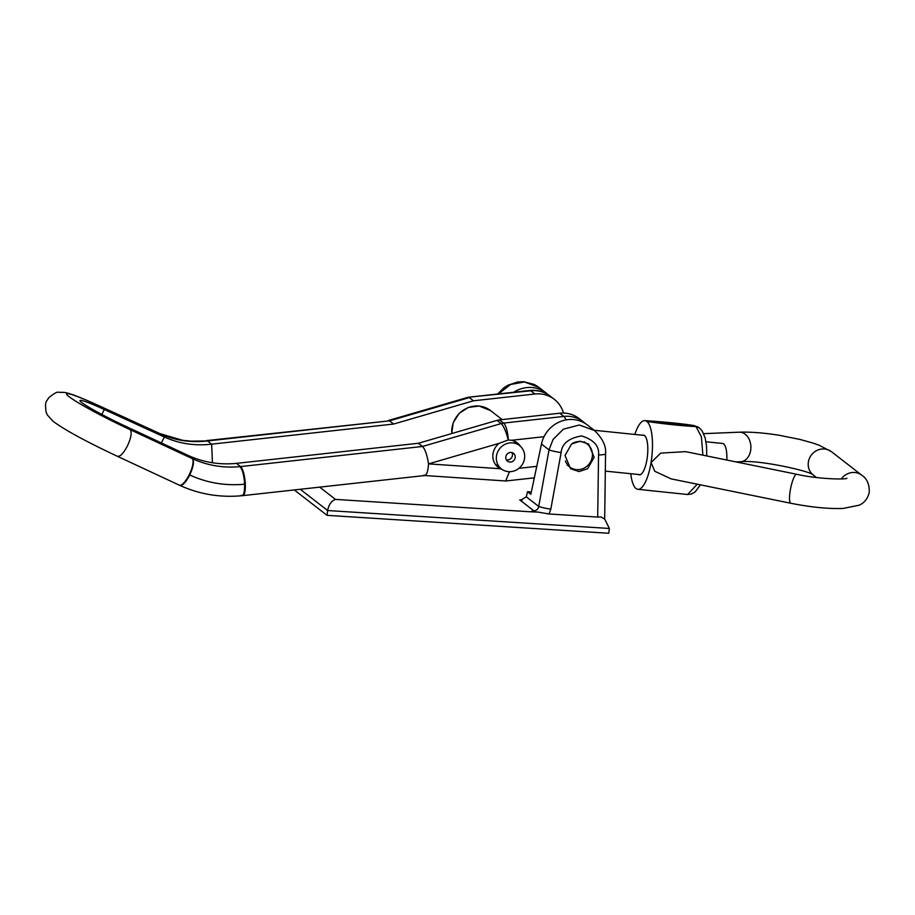 <?xml version="1.0" encoding="UTF-8"?>
<svg xmlns="http://www.w3.org/2000/svg" width="915" height="915" viewBox="0 0 915 915"><rect width="100%" height="100%" fill="white"/><g stroke="black" fill="none" stroke-linecap="round" stroke-linejoin="round"><path stroke-width="1.37" d="M565.024 455.441L570.537 468.686L579.035 471.58L587.602 468.743L594.144 457.294L588.631 444.05L580.133 441.167L571.566 444.004L565.024 455.441M513.807 392.215A29.577 27.667 -52.2 0 1 546.038 392.924L538.855 387.354L524.387 381.967L510.593 384.494L498.515 393.907M549.08 513.978L537.906 512.08L530.197 511.782L533.811 510.787C536.476 510.696 538.112 509.243 538.706 506.441L549.023 449.894L553.083 439.44L563.32 429.215L579.298 425.006L594.544 430.542L587.35 424.96A29.577 27.667 127.8 0 0 541.474 444.038L530.849 494.306L527.543 491.744L526.319 496.834L538.706 506.441A9.859 0.801 -169.7 0 0 550.807 509.163L549.08 513.978L597.701 517.078L598.547 454.995A9.859 1.304 0.8 0 0 605.558 453.84C606.393 446.337 602.722 438.571 594.544 430.542M604.735 519.091L601.018 516.952L604.735 519.091L609.356 528.47L608.761 533.273L327.044 515.339L327.639 510.536L300.246 489.285M294.298 489.937L327.044 515.339M531.341 491.984L527.543 491.744M546.038 392.924A29.577 27.667 -52.2 0 1 547.994 394.605M319.678 487.135L335.473 499.396C331.402 500.928 328.782 504.645 327.639 510.536L609.356 528.47M601.018 516.952L597.701 517.078M534.589 511.874A9.859 2.939 -86.4 0 0 533.811 510.787L519.72 499.853L520.944 500.036L526.319 496.834M598.547 454.995C599.508 446.12 593.858 439.76 581.574 435.929C568.707 438.159 561.89 443.718 561.124 452.616A9.859 0.801 -169.7 0 1 549.023 449.894L541.474 444.038M520.383 446.268A15.532 14.526 127.8 0 0 517.272 442.86A15.532 14.526 127.8 0 0 511.668 440.275L508.214 439.978L499.178 443.318A15.532 14.526 127.8 0 0 492.853 456.779A15.532 14.526 127.8 0 0 498.229 467.393A15.532 14.526 127.8 0 0 500.288 468.72L502.312 469.567M572.401 443.432A14.423 13.485 -52.2 0 1 587.419 444.198A14.423 13.485 -52.2 0 1 592.417 454.069A14.423 13.485 -52.2 0 1 584.754 467.771A14.423 13.485 -52.2 0 1 569.748 466.993A14.423 13.485 -52.2 0 1 565.459 460.92M101.817 414.461L104.276 409.52A39.436 2.939 -153.6 0 0 79.948 400.541A39.436 2.939 -153.6 0 0 126.304 426.596L188.01 455.35C203.222 462.35 219.36 465.026 236.425 463.379L418.407 443.26L422.536 446.463L501.157 423.576L497.017 420.374A14.789 13.839 -52.2 0 1 499.476 419.882L559.706 413.225A29.577 27.667 -52.2 0 1 579.092 418.555L583.221 421.758A29.577 27.667 -52.2 0 0 563.834 416.428L559.706 413.225M418.407 443.26L497.017 420.374M104.276 409.52L164.357 437.004L161.406 442.952M212.452 462.761L211.639 444.164C194.952 446.085 179.191 443.706 164.357 437.004L160.217 433.801L99.483 405.963C78.484 396.447 69.792 393.278 64.256 392.409L58.617 392.283C57.256 391.631 53.951 393.461 48.724 397.785L46.905 400.621C45.464 401.811 45.19 405.642 46.105 412.127L47.374 415.01L53.173 421.392C68.27 432.395 93.158 444.85 117.383 456.299L179.855 485.407C199.459 494.306 220.172 497.737 242.006 495.713L241.972 495.724M393.622 424.045L473.455 400.793L469.315 397.59L389.493 420.843L206.516 440.607A14.789 3.877 -96.3 0 1 207.511 440.95L211.639 444.164L393.622 424.045L389.493 420.843L207.511 440.95A98.591 92.221 -52.2 0 1 207.316 440.973C190.846 442.849 175.268 440.515 160.583 433.962L160.217 433.801A14.789 5.673 -65.4 0 0 159.828 433.561L99.483 405.963M99.861 406.18A54.225 4.049 26.4 0 0 69.094 396.721A54.225 4.049 26.4 0 0 130.159 429.673L192.527 458.735C207.442 465.518 223.249 468.148 239.947 466.65C242.486 469.441 244.042 475.297 244.614 484.218C244.694 492.75 243.493 496.468 241.022 495.37M473.455 400.793L534.92 393.999A29.577 27.667 -52.2 0 1 554.307 399.329A29.577 27.667 -52.2 0 1 563.503 413.065M130.159 429.673C132.092 432.326 131.177 437.759 127.425 445.948C123.228 453.794 119.773 457.18 117.051 456.105M188.01 455.35L192.15 458.564A14.789 4.541 115 0 1 189.211 474.736L189.737 474.976C206.973 482.903 225.273 485.979 244.614 484.218M499.178 443.318L428.54 463.882C427.911 472.415 426.321 476.177 423.794 475.171M509.461 471.705L505.698 480.981L424.732 475.526M207.316 440.973L190.903 441.144L182.68 440.321L159.999 433.653M500.288 468.72L428.54 463.882C427.145 455.11 425.155 449.299 422.536 446.463L240.554 466.581A14.789 3.877 83.7 0 1 245.311 484.138A14.789 3.877 83.7 0 1 242.807 495.633L242.018 495.724M388.463 420.5L468.217 397.27L530.792 390.797A14.789 3.877 -96.3 0 0 529.796 390.453C537.357 389.71 544.139 391.597 550.178 396.126A29.577 27.667 127.8 0 0 530.792 390.797L534.92 393.999M511.108 452.456A4.93 4.609 127.8 0 0 507.482 461.16A4.93 4.609 127.8 0 0 514.848 458.895A4.93 4.609 127.8 0 0 511.108 452.456M506.327 459.799A4.93 4.609 127.8 0 0 511.92 452.593M512.297 442.86A14.789 13.839 -52.2 0 1 519.571 445.582A14.789 13.839 -52.2 0 1 523.529 462.144A14.789 13.839 -52.2 0 1 508.706 471.671A14.789 13.839 -52.2 0 1 501.443 468.949A14.789 13.839 -52.2 0 1 497.474 452.387A14.789 13.839 -52.2 0 1 512.297 442.86M638.51 474.519A19.97 6.096 -84.1 0 0 639.379 474.839A19.97 6.096 -84.1 0 0 646.996 459.296A19.97 6.096 -84.1 0 0 643.462 435.117A19.97 6.096 -84.1 0 0 642.547 435.243M651.057 462.498L651.057 462.498A34.461 10.522 95.9 0 1 637.904 489.308A34.461 10.522 95.9 0 1 636.017 488.507A34.461 10.522 -84.1 0 0 637.904 489.308A34.461 10.522 -84.1 0 0 651.057 462.498L660.744 453.097L685.61 451.644L796.782 474.29A14.789 3.225 101.5 0 0 790.183 490.783A14.789 3.225 101.5 0 0 790.88 503.273L671.084 478.865L654.728 471.259L651.068 462.407A34.461 10.522 -84.1 0 0 646.859 421.472L646.836 421.449A34.461 10.522 -84.1 0 0 644.938 420.637A34.461 10.522 -84.1 0 0 634.838 434.453A34.461 10.522 -84.1 0 1 644.938 420.637L644.938 420.637A34.461 10.522 -84.1 0 1 646.836 421.449C664.244 424 680.623 425.715 696.029 426.619L695.732 426.379C678.473 423.92 662.174 422.272 646.836 421.449A34.461 10.522 95.9 0 1 651.068 462.407L651.068 462.407M630.801 473.73A34.461 10.522 -84.1 0 0 635.982 488.484L636.017 488.507M699.243 427.843A7.389 6.92 127.8 0 0 695.732 426.379L694.142 425.589C679.479 423.142 654.145 421.186 644.938 420.637M702.903 455.167L701.393 436.775L696.029 426.619A7.389 6.92 127.8 0 1 699.403 427.957L694.142 425.589M637.904 489.308L687.565 494.512L697.253 484.195M706.003 441.762L722.587 443.466A19.741 6.028 95.9 0 1 726.83 460.039M524.387 381.967A9.859 2.939 -86.4 0 0 523.826 381.727L517.65 382.001L507.974 385.204L503.833 387.823L497.623 394.01M335.473 499.396L530.197 511.782M519.72 499.853L522.133 500.013M534.246 478.213L532.072 478.076M561.124 452.616L550.807 509.163M236.425 463.379L240.554 466.581A98.591 92.221 127.8 0 1 239.947 466.65M544.025 436.695L511.668 440.275M518.919 468.32L536.762 466.341M499.476 419.882L503.605 423.085L563.834 416.428A14.789 3.877 -96.3 0 1 565.973 419.928M189.211 474.736A14.789 4.541 115 0 1 179.351 485.179M192.527 458.735C194.392 461.343 193.454 466.753 189.737 474.976C185.573 482.846 182.177 486.254 179.534 485.213M508.214 439.978A14.789 3.203 -106.2 0 0 501.157 423.576A14.789 13.839 127.8 0 1 503.605 423.085A14.789 3.877 83.7 0 1 508.328 439.966M160.583 433.962L159.828 433.561M816.466 477.504L813.332 475.079A14.789 13.839 -52.2 0 1 808.38 461.949A14.789 13.839 -52.2 0 1 817.427 450.214A14.789 13.839 -52.2 0 1 831.461 451.701L819.234 445.273L812.783 443.009L799.79 439.394L779.317 435.3C763.956 432.852 750.62 431.811 739.297 432.189L703.681 433.653M813.366 475.102C812.326 471.683 759.667 459.582 740.521 461.732A14.789 10.98 -92.4 0 0 750.643 450.454A14.789 10.98 -92.4 0 0 739.297 432.189M841.365 478.922A14.789 13.839 -52.2 0 1 861.747 475.194L831.461 451.701M502.141 419.585L490.497 410.56A24.648 23.058 127.8 0 0 479.266 406.088A24.648 23.058 127.8 0 0 451.804 433.538M604.666 519.034L605.558 453.84M523.826 381.727L534.28 384.494L537.871 386.633M587.419 444.198L584.319 441.796M554.307 399.329L550.178 396.126M569.748 466.993L567.231 465.037M424.834 475.514L242.807 495.633M505.915 480.97L534.337 477.836M585.245 423.485L583.221 421.758M468.366 397.247L529.796 390.453M513.315 440.733L519.571 445.582M495.187 464.099L501.443 468.949M861.747 475.194C866.962 478.545 869.467 484.264 869.25 492.316C867.203 501.386 861.118 504.325 859.162 505.206L842.921 508.466C828.006 508.934 810.667 507.207 790.88 503.273M740.521 461.732L736.06 461.915M846.935 478.293L846.947 478.293C846.009 479.677 817.827 479.163 796.782 474.29M699.403 427.957L702.08 430.816L705.179 437.919L706.552 446.234L706.757 455.945M700.444 484.847L695.16 491.915L691.431 493.997L687.565 494.512M451.724 433.561L453.2 422.73L459.181 413.386L468.446 407.415L479.128 406.031L490.497 410.56M594.201 430.279L644.343 435.426M605.318 471.111L640.306 474.702"/></g></svg>
